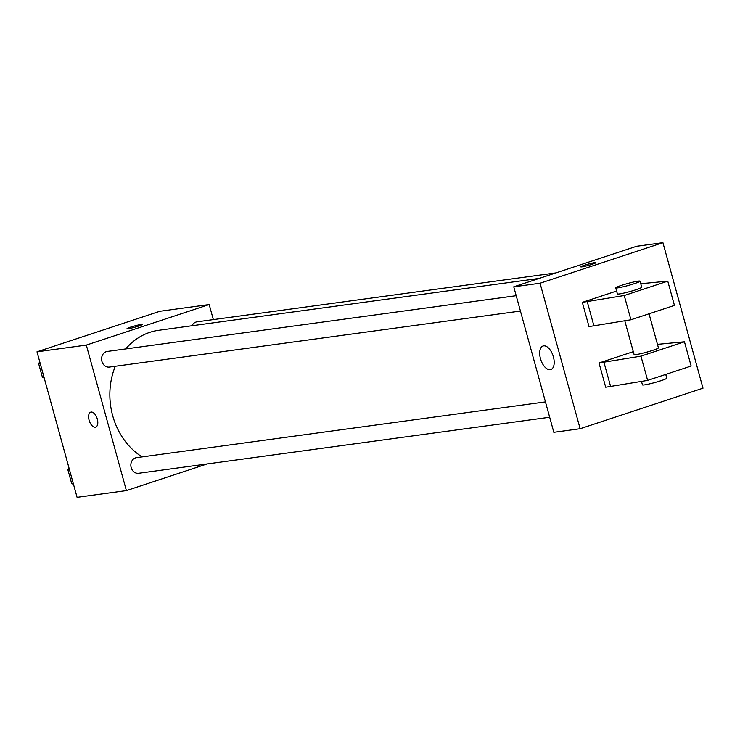 <?xml version="1.0" encoding="UTF-8"?>
<svg xmlns="http://www.w3.org/2000/svg" width="740" height="740" viewBox="0 0 740 740"><rect width="100%" height="100%" fill="white"/><g stroke="black" fill="none" stroke-linecap="round" stroke-linejoin="round"><path stroke-width="1.11" d="M207.108 463.952L126.392 490.592L77.08 497.317L37 351.815L159.868 311.272L209.189 304.547L213.342 319.615M126.392 490.592L86.321 345.09L37 351.815M91.122 412.06A7.89 4.098 71.7 0 1 97.208 418.711A7.89 4.098 71.7 0 1 95.682 427.128A7.89 4.098 71.7 0 1 89.318 420.921A7.89 4.098 71.7 0 1 90.733 412.143A7.89 4.098 71.7 0 1 91.122 412.06M539.229 278.407L158.619 330.299A67.886 57.739 82.2 0 0 149.822 332.334A67.886 57.739 82.2 0 0 125.708 348.929M115.292 366.272A67.886 57.739 82.2 0 0 142.099 456.904M86.321 345.09L209.189 304.547M545.454 401.903L136.512 457.662A7.89 6.706 82.2 0 0 135.485 457.894A7.89 6.706 82.2 0 0 131.026 466.986A7.89 6.706 82.2 0 0 138.639 473.286L549.681 417.249M516.196 295.695L107.254 351.445A7.89 6.706 82.2 0 0 106.227 351.685A7.89 6.706 82.2 0 0 101.778 360.778A7.89 6.706 82.2 0 0 109.381 367.077L520.423 311.041M192.03 325.748A7.89 6.706 -97.8 0 1 196.942 321.845L555.907 272.903M138.713 326.053A7.89 0.647 164.6 0 1 131.036 328.181A7.89 0.647 164.6 0 1 127.003 328.708A7.89 0.647 164.6 0 1 134.43 325.989A7.89 0.647 164.6 0 1 142.21 324.518A7.89 0.647 164.6 0 1 138.713 326.053M127.003 328.708A7.89 0.647 164.6 0 1 134.43 325.998A7.89 0.647 164.6 0 1 142.21 324.518M95.682 427.128A7.89 4.098 71.7 0 1 89.318 420.921A7.89 4.098 71.7 0 1 90.742 412.143M513.754 286.815L636.622 246.272L662.92 242.683L703 388.186L580.132 428.728L553.825 432.317L513.754 286.815L540.052 283.235L662.92 242.683M543.659 345.858A12.404 6.447 71.7 0 1 553.243 356.319A12.404 6.447 71.7 0 1 550.828 369.556A12.404 6.447 71.7 0 1 540.82 359.797A12.404 6.447 71.7 0 1 543.049 345.996A12.404 6.447 71.7 0 1 543.659 345.858M580.132 428.728L540.052 283.235M581.936 266.863A7.89 0.647 164.6 0 1 580.734 266.844A7.89 0.647 164.6 0 1 588.161 264.125A7.89 0.647 164.6 0 1 595.941 262.654A7.89 0.647 164.6 0 1 590.557 264.781A7.89 0.647 164.6 0 1 581.936 266.863M595.941 262.663A7.89 0.647 -15.4 0 0 588.171 264.134A7.89 0.647 -15.4 0 0 580.734 266.844M640.766 283.725L667.767 281.163L674.445 305.407L630.924 319.772L589.003 326.599L582.324 302.355L616.605 291.042M599.021 362.979L640.942 356.144L684.463 341.788L691.141 366.032L647.63 380.397L605.699 387.224L599.021 362.979L633.301 351.667M624.801 320.79L634.097 354.553A12.617 1.036 -15.4 0 0 646.538 352.203A12.617 1.036 -15.4 0 0 658.434 347.856L649.045 313.788M684.463 341.788L657.462 344.35M640.063 281.172L641.728 287.231A12.617 1.036 164.6 0 1 633.126 290.635A12.617 1.036 164.6 0 1 619.324 293.956A12.617 1.036 164.6 0 1 617.401 293.928L615.726 287.869A12.617 1.036 164.6 0 1 627.622 283.522A12.617 1.036 164.6 0 1 640.063 281.172A12.617 1.036 164.6 0 1 631.451 284.567A12.617 1.036 164.6 0 1 617.66 287.897A12.617 1.036 164.6 0 1 615.726 287.869M667.767 281.163L624.245 295.519L582.324 302.355M641.497 381.414L642.449 384.865A12.617 1.036 -15.4 0 0 644.374 384.902A12.617 1.036 -15.4 0 0 658.174 381.572A12.617 1.036 -15.4 0 0 666.777 378.168L665.741 374.412M610.63 386.558L603.951 362.304M647.63 380.397L640.942 356.144M630.924 319.772L624.245 295.519M593.933 325.933L587.255 301.68M44.215 378.001L42.467 377.483L38.61 363.488L39.803 361.999M44.011 377.271L42.467 377.483M40.154 363.275L38.61 363.488M73.473 484.219L71.725 483.701L67.867 469.697L69.061 468.207M73.269 483.488L71.725 483.701M69.412 469.484L67.867 469.697"/></g></svg>

